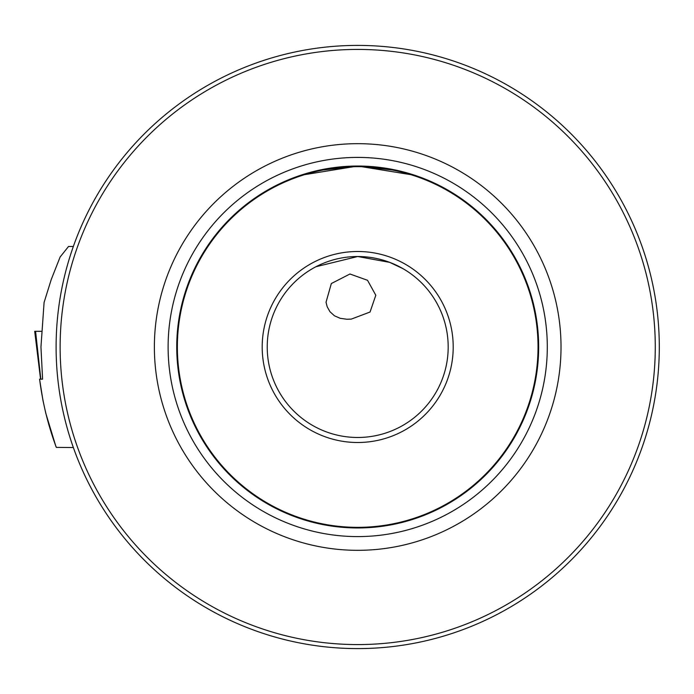 <?xml version="1.0" encoding="UTF-8"?>
<svg xmlns="http://www.w3.org/2000/svg" width="694" height="694" viewBox="0 0 694 694"><rect width="100%" height="100%" fill="white"/><g stroke="black" fill="none" stroke-linecap="round" stroke-linejoin="round"><path stroke-width="1.04" d="M351.277 319.119L370.058 312.014L375.81 295.245L367.525 280.289L349.95 274L331.333 283.542L326.033 302.237L327.186 306.765L329.98 311.736L334.456 315.796L340.181 318.294L346.783 319.24L351.277 319.119M357.705 644.579A297.579 297.579 0 0 1 60.126 347A297.579 297.579 0 0 1 357.705 49.421A297.579 297.579 0 0 1 655.275 347A297.579 297.579 0 0 1 357.705 644.579M357.705 45.405A301.595 301.595 0 0 0 56.101 347A301.595 301.595 0 0 0 357.705 648.595A301.595 301.595 0 0 0 659.3 347A301.595 301.595 0 0 0 357.705 45.405M561.021 347A203.325 203.325 0 0 1 357.705 550.325A203.325 203.325 0 0 1 154.38 347A203.325 203.325 0 0 1 357.705 143.675A203.325 203.325 0 0 1 561.021 347M357.705 527.961A180.96 180.96 0 0 1 176.744 347A180.96 180.96 0 0 1 357.705 166.04L316.854 170.715L300.459 175.33L357.705 166.04L398.556 170.715L414.951 175.33L357.705 166.04A180.96 180.96 0 0 1 538.657 347A180.96 180.96 0 0 1 357.705 527.961M262.193 347A95.503 95.503 0 0 0 357.705 442.503A95.503 95.503 0 0 0 453.208 347A95.503 95.503 0 0 0 357.705 251.497A95.503 95.503 0 0 0 262.193 347M448.185 347A90.48 90.48 0 0 1 357.705 437.48A90.48 90.48 0 0 1 267.225 347A90.48 90.48 0 0 1 357.705 256.52A90.48 90.48 0 0 1 448.185 347M402.945 268.639L389.724 262.375L357.705 256.52L315.97 266.722M538.041 347A180.345 180.345 0 0 0 357.705 166.655A180.345 180.345 0 0 0 177.36 347A180.345 180.345 0 0 0 357.705 527.345A180.345 180.345 0 0 0 538.041 347M40.573 379.167L34.7 331.316L41.336 331.316M73.356 246.465L68.532 246.465L60.118 257.006L51.243 279.526L44.086 302.454L40.955 347L42.586 379.167L40.816 379.167L35.576 331.316M42.586 379.167L39.627 379.167C42.534 402.563 48.094 425.309 56.318 447.387L73.356 447.535M55.572 445.383L56.318 447.387M547.297 347A189.592 189.592 0 0 1 357.705 536.592A189.592 189.592 0 0 1 168.113 347A189.592 189.592 0 0 1 357.705 157.408A189.592 189.592 0 0 1 547.297 347M39.567 379.167L42.95 400.377L45.778 413.242L55.876 446.381"/></g></svg>
